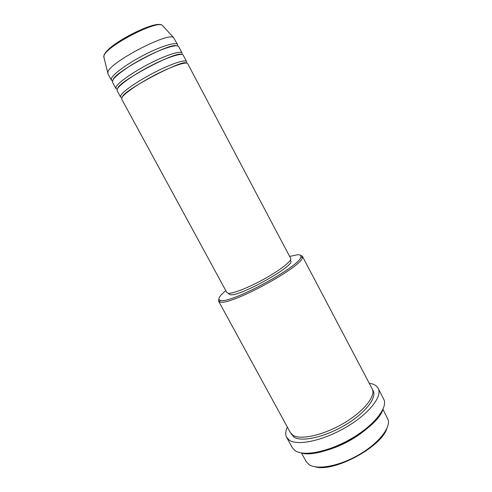 <?xml version="1.0" encoding="UTF-8"?>
<svg xmlns="http://www.w3.org/2000/svg" width="492" height="492" viewBox="0 0 492 492"><rect width="100%" height="100%" fill="white"/><g stroke="black" fill="none" stroke-linecap="round" stroke-linejoin="round"><path stroke-width="0.74" d="M121.924 97.619L121.69 99.126L226.867 292.599L228.257 293.275C232.771 293.902 249.315 287.353 265.133 278.478C280.981 269.61 292.107 260.692 290.667 258.386L187.729 63.72C186.677 61.291 172.698 65.903 155.952 74.526C139.211 83.111 124.021 93.529 121.924 97.619M186.407 63.081L186.609 61.592C185.527 59.114 171.517 63.677 154.759 72.293C138.012 80.879 122.834 91.34 120.761 95.485L120.54 97.016L121.893 97.674M186.609 61.592L183.239 55.221C182.077 52.576 167.963 56.992 151.179 65.602C134.396 74.181 119.267 84.772 117.28 89.07L117.096 90.682L120.54 97.016M182.028 54.514L182.114 53.093C180.921 50.399 166.776 54.766 149.98 63.37C133.191 71.943 118.074 82.576 116.118 86.93L115.946 88.566L117.182 89.286M182.114 53.093L178.731 46.697C177.452 43.843 163.215 48.062 146.388 56.66C129.568 65.221 114.501 75.989 112.619 80.504L112.496 82.213L115.946 88.566M177.612 45.941L177.6 44.563C176.296 41.654 162.022 45.824 145.189 54.415C128.357 62.976 113.308 73.788 111.456 78.357L111.34 80.091L112.865 80.946M136.684 73.652L137.028 73.492M157.889 62.312L158.215 62.109M386.921 428.323C381.595 447.019 333.668 472.72 315.144 466.81M301.504 452.984L306.153 461.508L308.908 464.485C316.694 470.112 338.225 466.453 357.801 455.395C377.419 444.393 390.371 428.686 388.231 419.965L382.961 409.313M225.803 290.643C219.34 296.012 217.446 299.241 220.115 300.317L220.65 300.434C230.508 303.995 300.581 266.031 300.84 257.033C301.301 255.36 300.157 254.604 297.402 254.764L289.628 256.424M300.348 255.219L302.34 256.184L302.383 257.537C302.248 266.787 230.293 305.772 220.225 302.008L218.571 301.098L218.872 298.902M383.09 408.957C377.708 429.344 321.098 459.7 301.135 452.898M286.651 437.37L292.279 447.652L295.095 450.66C303.453 456.607 327.863 452.007 350.175 439.307C372.53 426.669 387.032 409.276 384.246 400.273L378.17 388.299C382.721 396.22 369.154 413.686 346.294 427.099C323.49 440.574 297.82 446.066 289.394 440.235L286.651 437.37C285.219 434.614 285.458 431.195 287.377 427.111M302.34 256.184L372.149 388.772C376.183 395.814 364.031 411.306 343.742 423.237C323.502 435.223 300.606 440.291 292.937 435.236L290.378 432.616L218.571 301.098M290.329 260.17L290.71 260.889C295.981 265.262 239.241 297.113 230.299 294.696L228.928 294.013L228.54 293.3M369.228 383.225L372.462 383.969C375.193 384.867 377.093 386.306 378.17 388.299M368.022 427.757C355.421 438.581 341.122 446.244 325.132 450.752M177.6 44.563L173.461 37.472C167.495 32.171 110.048 62.324 107.951 71.906L107.877 73.72L111.34 80.091M106.26 51.838C114.218 41.193 153.762 21.519 160.318 24.821M163.123 26.193L162.274 25.27C156.382 20.006 105.651 46.574 103.941 55.867L104.052 57.865M372.561 389.756C377.942 396.294 366.651 412.019 346.116 424.448C325.649 436.939 301.83 442.376 293.976 437.13L290.969 433.507M107.723 72.718L103.75 56.648L103.91 55.694C105.829 45.498 155.331 19.422 162.274 25.27L173.461 37.472M185.908 63.056C183.787 58.985 125.036 89.347 122.533 96.549L122.145 97.244M181.105 54.434C176.726 50.91 120.042 80.639 117.889 87.994L117.625 88.474M176.148 45.781C169.611 42.841 115.073 71.912 113.234 79.415L113.154 79.556M158.455 61.998L158.135 62.195M136.801 73.634L136.456 73.794M300.84 257.033L302.383 257.537M220.115 300.317L219.678 301.885"/></g></svg>

